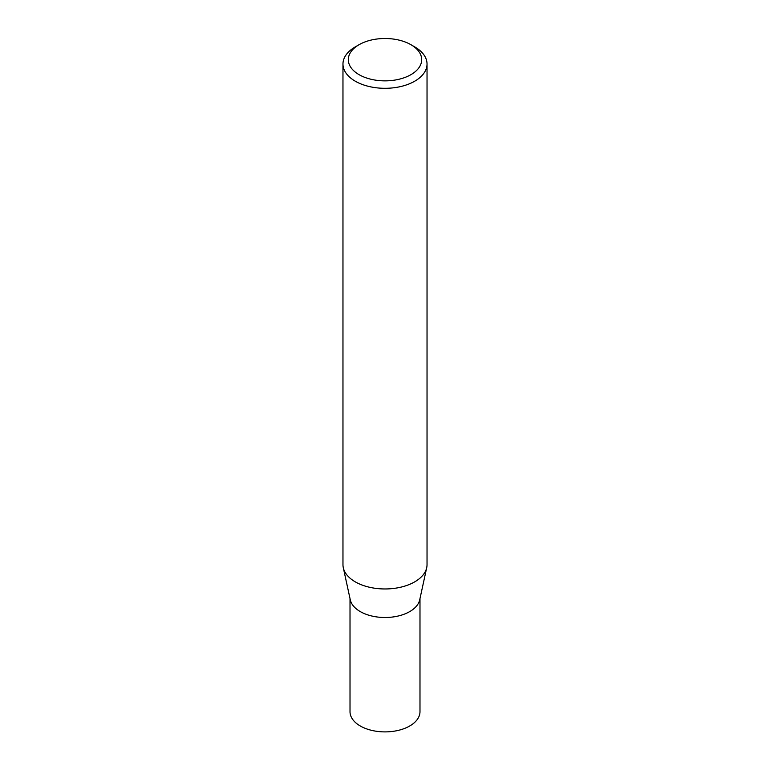 <?xml version="1.0" encoding="UTF-8"?>
<svg xmlns="http://www.w3.org/2000/svg" width="770" height="770" viewBox="0 0 770 770"><rect width="100%" height="100%" fill="white"/><g stroke="black" fill="none" stroke-linecap="round" stroke-linejoin="round"><path stroke-width="1.16" d="M427.032 64.045L427.032 564.699A42.032 24.265 180 0 1 426.695 567.731L419.717 599.82A34.987 20.203 180 0 1 396.348 616.414A34.987 20.203 180 0 1 360.264 611.582A34.987 20.203 180 0 1 350.283 599.82L343.305 567.731A42.032 24.265 180 0 1 342.968 564.699L342.968 64.045A42.032 24.265 180 0 1 355.278 46.883L359.051 44.708A36.691 21.185 0 0 0 359.061 74.661A36.691 21.185 0 0 0 410.939 74.661A36.691 21.185 0 0 0 410.949 44.708A36.691 21.185 0 0 0 410.939 44.708L414.722 46.883A42.032 24.265 180 0 1 427.032 64.045A42.032 24.265 180 0 1 401.083 86.461A42.032 24.265 180 0 1 355.278 81.197A42.032 24.265 180 0 1 342.968 64.045M419.987 598.569L419.987 711.692A34.987 20.203 180 0 1 398.388 730.355A34.987 20.203 180 0 1 360.264 725.975A34.987 20.203 180 0 1 350.013 711.692L350.013 598.569M426.695 567.731A42.032 24.265 180 0 1 398.629 587.654A42.032 24.265 180 0 1 355.278 581.86A42.032 24.265 180 0 1 343.305 567.731M414.722 46.883L410.949 44.708A36.691 21.185 0 0 0 359.051 44.708"/></g></svg>
